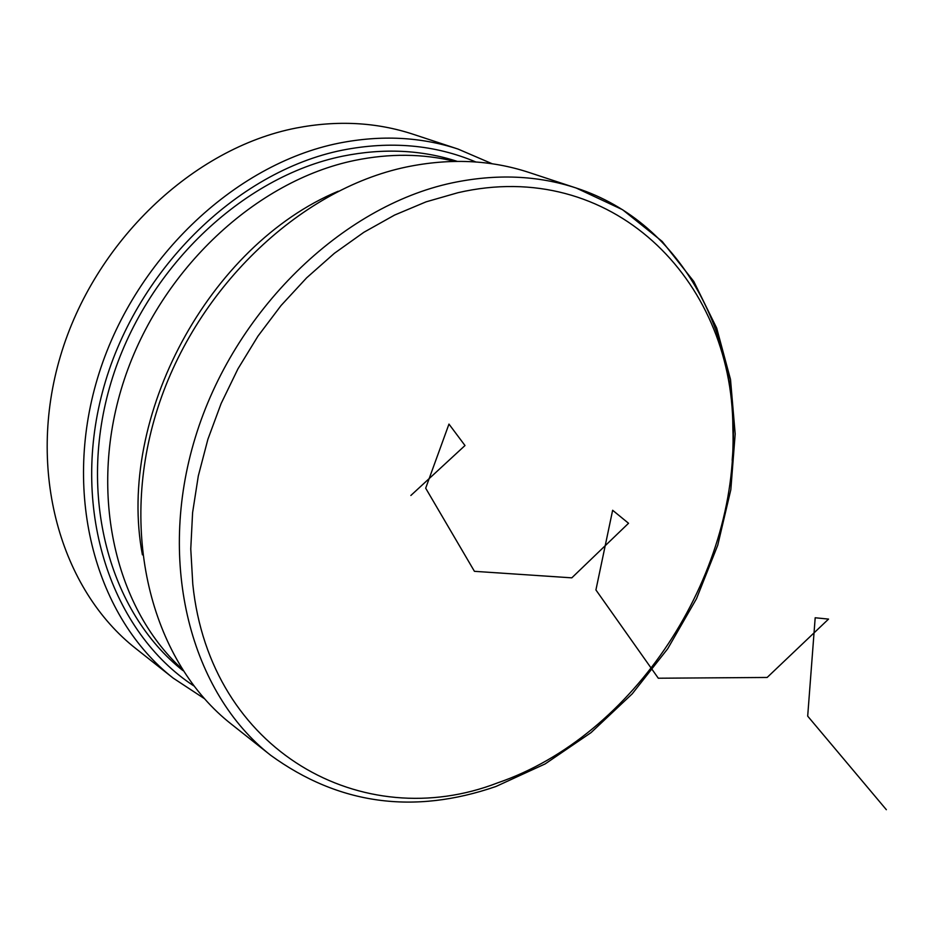 <?xml version="1.0" encoding="UTF-8"?>
<svg xmlns="http://www.w3.org/2000/svg" width="933" height="933" viewBox="0 0 933 933"><rect width="100%" height="100%" fill="white"/><g stroke="black" fill="none" stroke-linecap="round" stroke-linejoin="round"><path stroke-width="1.4" d="M475.818 161.969C434.906 144.697 390.437 140.755 342.434 150.155C236.026 171.485 134.177 271.9 102.513 391.872C70.535 511.879 111.808 632.201 193.714 685.825M204.257 698.549L173.176 678.104C96.356 618.031 62.091 496.263 97.475 378.413C132.649 260.599 233.903 164.138 338.982 143.146C381.084 134.842 420.783 136.824 458.056 149.07L492.239 163.776M173.176 678.104L136.031 648.715C60.365 589.516 26.322 470.617 60.447 356.079C94.361 241.565 193.038 148.137 296.064 128.054C337.349 120.112 376.349 122.176 413.086 134.235L458.056 149.07M454.919 161.386C423.069 153.607 389.714 153.28 354.843 160.394C256.225 180.629 160.838 269.31 124.334 379.381C87.714 489.475 113.698 606.17 181.725 668.704M457.17 161.351C421.354 149.781 383.276 148.032 342.936 156.114C242.032 176.594 145.012 269.229 111.085 382.285C76.961 495.365 109.359 612.456 182.938 670.594M270.71 755.298C338.539 804.514 413.622 814.906 495.971 786.472L545.164 763.905L591.009 732.65L632.224 693.837L667.713 648.738L696.496 598.706L717.745 545.199L730.819 489.755L735.181 433.962L730.516 379.486L716.684 328.066L693.779 281.439L662.162 241.414L622.579 209.727L576.197 188.023L528.836 172.407C490.735 159.881 450.009 158.062 406.66 166.949C298.455 189.411 193.178 290.688 155.986 413.704C118.573 536.755 153.082 663.001 231.606 724.346L270.71 755.298C191.113 693.149 156.499 563.964 195.312 437.425C233.868 310.911 341.816 206.368 452.039 182.903C496.193 173.62 537.583 175.322 576.197 188.023C683.166 222.649 742.971 338.994 732.172 460.307M732.871 427.769C738.446 576.396 633.81 736.312 497.651 782.857C362.972 835.082 209.995 751.835 192.793 584.221L190.764 548.919L192.595 512.649L198.309 475.935L207.872 439.361L221.144 403.488L237.938 368.873L258.009 336.067L281.02 305.569L306.619 277.847L334.376 253.309L363.858 232.294L394.589 215.068L426.089 201.843L457.893 192.723C610.742 157.304 732.545 278.605 732.871 427.769M142.411 554.843C116.333 417.168 208.922 245.227 338.224 191.23M410.87 495.47L464.996 445.531L448.971 424.095L425.681 488.192L474.43 571.323L571.801 577.842L628.539 523.273L612.643 510.269L595.919 589.948L658.301 678.221L767.148 677.463L828.539 619.092L815.185 617.763L807.686 716.136L886.35 809.704"/></g></svg>
